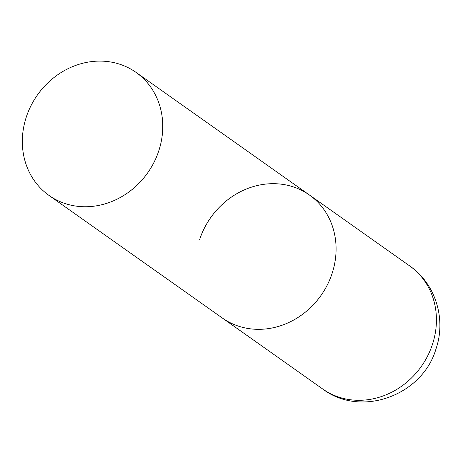 <?xml version="1.0" encoding="UTF-8"?>
<svg xmlns="http://www.w3.org/2000/svg" width="463" height="463" viewBox="0 0 463 463"><rect width="100%" height="100%" fill="white"/><g stroke="black" fill="none" stroke-linecap="round" stroke-linejoin="round"><path stroke-width="0.69" d="M199.675 239.458A75.359 67.494 125.3 0 1 309.382 194.981A75.359 67.494 125.3 0 1 332.064 273.552A75.359 67.494 125.3 0 1 222.356 318.035A75.359 67.494 -54.7 0 0 242.45 327.312A75.359 67.494 -54.7 0 0 327.347 284.901A75.359 67.494 -54.7 0 0 309.382 194.981L409.726 265.953A75.359 67.494 125.3 0 1 432.407 344.524A75.359 67.494 125.3 0 1 322.699 389.001C361.319 418.216 422.655 395.159 435.978 348.934C446.349 319.25 435.614 283.692 409.726 265.953M69.132 204.733A75.359 67.494 -54.7 0 0 154.023 162.316A75.359 67.494 -54.7 0 0 136.064 72.402A75.359 67.494 -54.7 0 0 115.964 63.118A75.359 67.494 -54.7 0 0 31.073 105.535A75.359 67.494 -54.7 0 0 49.032 195.45A75.359 67.494 -54.7 0 0 69.132 204.733M49.032 195.45L322.699 389.001M309.382 194.981L136.064 72.402"/></g></svg>
